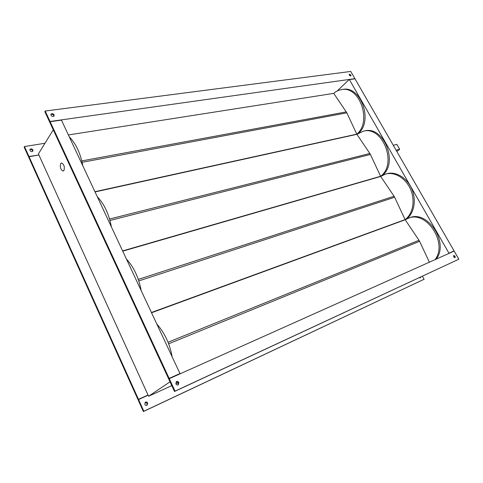 <?xml version="1.0" encoding="UTF-8"?>
<svg xmlns="http://www.w3.org/2000/svg" width="483" height="483" viewBox="0 0 483 483"><rect width="100%" height="100%" fill="white"/><g stroke="black" fill="none" stroke-linecap="round" stroke-linejoin="round"><path stroke-width="0.72" d="M60.701 163.508C59.814 167.287 60.647 169.805 63.207 171.06L63.937 170.535C64.837 166.768 64.01 164.244 61.444 162.964L60.701 163.508C59.814 167.287 60.647 169.805 63.207 171.06L63.937 170.535C64.837 166.768 64.01 164.244 61.444 162.964L60.701 163.508M82.865 165.892C80.377 153.105 75.861 143.445 69.311 136.918M356.496 134.413L356.792 134.159L346.848 112.841L82.134 162.294M346.848 112.841L333.735 93.382L68.393 134.95M81.802 160.905L346.305 111.887M94.934 191.697L356.792 134.153C372.248 121.807 359.648 85.413 341.457 89.627C338.595 90.086 336.023 91.341 333.741 93.388M359.123 132.813C373.16 119.422 360.203 85.382 342.743 89.427L341.457 89.627M178.04 384.927L178.293 382.88L176.132 381.83M178.837 382.518L178.324 384.788C177.339 385.247 176.524 384.939 175.884 383.87L176.392 381.606C177.382 381.147 178.197 381.449 178.837 382.518M454.72 257.711L454.509 256.594L453.507 255.767M455.107 256.25L455.089 257.656L453.712 256.884L453.73 255.471L455.107 256.25M350.573 76.048L349.149 74.533M350.869 74.956L350.912 75.934L349.336 75.161L349.287 74.183L350.869 74.956M53.861 116.234L53.74 115.479C52.943 114.326 52.001 114.012 50.902 114.525M54.108 114.863L54.078 116.005C53.033 116.82 52.013 116.578 51.023 115.28L51.047 114.145C52.098 113.33 53.118 113.565 54.108 114.863M145.099 402.393L147.182 403.347L146.874 405.315M147.659 403.033L147.116 405.189C146.162 405.635 145.389 405.358 144.803 404.356L145.335 402.206C146.289 401.753 147.061 402.031 147.659 403.033M420.144 277.266L420.107 277.894M420.699 277.013L420.433 277.828L419.473 277.58M29.886 149.724C30.942 149.169 31.848 149.434 32.615 150.533L32.711 151.3M32.941 149.996L32.892 151.094C31.878 151.91 30.906 151.71 29.976 150.485L30.024 149.392C31.039 148.571 32.011 148.776 32.941 149.996M111.41 226.944C108.947 214.029 104.243 203.977 97.3 196.774M141.157 290.537C138.706 277.508 133.803 267.033 126.455 259.099M172.165 356.846C169.738 343.703 164.625 332.775 156.83 324.063M168.645 343.799L419.582 241.307L418.99 240.268L168.048 342.26M435.02 259.661C448.206 243.148 426.272 210.027 408.238 218.28L405.201 219.771L418.99 240.268M429.381 262.184L419.582 241.307M138.802 280.907L394.641 197.257L394.068 196.243L138.301 279.409M151.427 312.507L405.098 219.59C412.923 214.035 415.465 200.523 410.538 189.3C405.69 178.04 394.466 171.429 385.494 174.103L380.701 176.446L394.068 196.243M404.416 220.055L405.098 219.59L394.641 197.257M109.979 220.459L370.407 154.451L369.845 153.467L109.569 219.016M122.622 250.912L380.604 176.265C397.648 164.129 382.621 125.483 363.258 131.243L356.889 134.334L369.845 153.467M380.181 176.591L380.604 176.265L370.407 154.451M448.894 253.448L454.068 250.9L355.005 78.814L349.39 79.604L448.949 253.189M175.045 391.127L458.85 259.208L454.171 251.082L169.267 378.678L175.045 391.127L174.496 391.484L168.73 379.04L169.267 378.678M458.85 259.208L174.496 391.484M454.068 250.9L448.822 253.327M436.203 259.13C449.389 242.641 427.479 209.586 409.445 217.839L408.238 218.28M406.336 219.125C414.142 213.564 416.672 200.077 411.751 188.889C406.903 177.659 395.698 171.073 386.732 173.747L385.494 174.103M382.524 175.311C398.644 162.463 383.411 125.338 364.52 130.965L363.258 131.243M337.158 91.015L348.811 79.9M179.513 374.09L179.972 373.546L61.456 120.128L50.154 121.716L169.141 378.394L179.972 373.546M50.039 121.481L45.197 111.024L350.767 71.448L354.914 78.651L50.039 121.481L49.948 122.048M179.428 373.914L168.603 378.763L49.785 122.326L50.154 121.716M49.671 122.09L44.834 111.645L45.197 111.024M168.603 378.763L169.141 378.394M422.414 276.216L424.116 279.252L143.849 411.244L138.573 399.544L148.106 395.197L138.452 399.278L29.052 156.715L28.726 157.253L137.981 399.598L148.021 395.022M147.985 394.937L38.918 155.019L29.052 156.715M178.203 382.711L175.848 383.786M171.791 385.639L148.577 396.247L148.106 395.197M424.116 279.252L143.373 411.552L138.102 399.858L138.573 399.544M138.452 399.278L137.981 399.598M143.373 411.552L143.849 411.244M38.918 155.019L28.95 156.492L24.47 146.554L44.979 143.252M38.815 154.795L38.411 153.902L53.263 129.83M28.95 156.492L28.889 156.981M28.624 157.029L24.15 147.104L24.47 146.554M148.577 396.247L170.028 381.836M396.851 151.499L399.695 149.271L396.875 144.387L393.271 145.28M399.695 149.271L396.096 150.195M95.042 191.932L356.889 134.328M122.736 251.16L380.701 176.44M151.547 312.761L405.201 219.771"/></g></svg>
